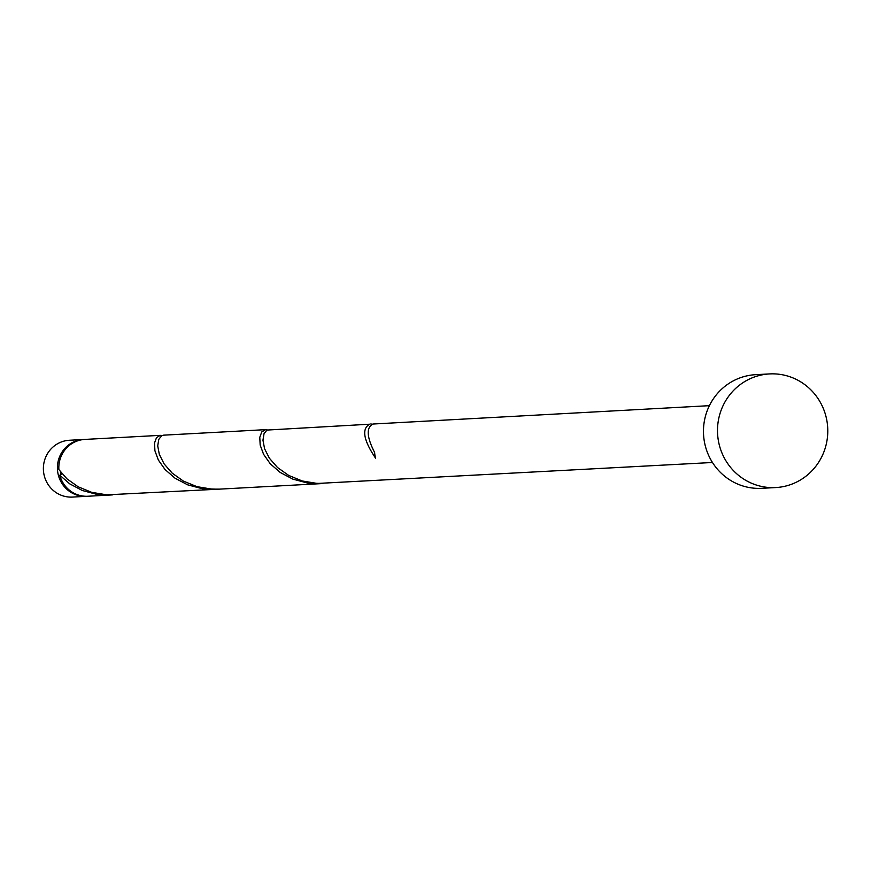 <?xml version="1.0" encoding="UTF-8"?>
<svg xmlns="http://www.w3.org/2000/svg" width="871" height="871" viewBox="0 0 871 871"><rect width="100%" height="100%" fill="white"/><g stroke="black" fill="none" stroke-linecap="round" stroke-linejoin="round"><path stroke-width="1.31" d="M86.523 496.318L72.489 497.08A28.449 27.567 -93.1 0 1 43.55 471.712A28.449 27.567 -93.1 0 1 66.403 440.595A28.449 27.567 -93.1 0 1 69.419 440.258L83.453 439.496A28.449 27.567 86.9 0 0 80.437 439.833A28.449 27.567 86.9 0 0 57.584 470.95A28.449 27.567 86.9 0 0 86.523 496.318A28.449 27.567 86.9 0 0 87.22 496.274M60.48 471.842A25.607 24.813 86.9 0 0 61.046 474.543M775.713 487.564L761.679 488.315A56.898 55.134 -93.1 0 1 703.801 437.59A56.898 55.134 -93.1 0 1 749.517 375.357A56.898 55.134 -93.1 0 1 755.538 374.682L769.572 373.92A56.898 55.134 -93.1 0 1 827.45 424.645A56.898 55.134 -93.1 0 1 781.744 486.889A56.898 55.134 -93.1 0 1 775.713 487.564A56.898 55.134 -93.1 0 1 717.835 436.839A56.898 55.134 -93.1 0 1 763.551 374.595A56.898 55.134 -93.1 0 1 769.572 373.92M712.467 462.49L317.294 483.459L302.248 480.977L288.682 475.424L277.511 467.509L269.389 458.222L264.577 448.728L262.966 440.193L264.033 433.704L266.951 430.067L369.609 424.21C361.487 428.804 363.468 440.116 375.543 458.146A28.449 27.567 86.9 0 1 374.639 452.539C366.68 436.959 366.125 427.454 372.973 424.025L709.397 405.668M61.776 473.454A2.842 2.755 -93.1 0 1 59.783 475.207A28.449 27.567 86.9 0 0 87.927 496.241L112.392 494.902M59.783 475.207L69.713 483.841L82.364 490.515L96.899 494.369L110.726 495.011M215.975 489.317L106.785 494.837L91.738 492.355L78.172 486.802L67.002 478.887L58.88 469.6A28.449 27.567 86.9 0 1 81.841 439.757A28.449 27.567 86.9 0 1 84.857 439.42L160.286 435.348L156.508 437.634L154.526 442.991L154.918 450.764L158.326 459.997L165.044 469.523L174.973 478.157L187.613 484.82L202.159 488.675L217.652 489.208M321.236 483.634L219.329 489.143L212.034 489.143L196.998 486.671L183.422 481.119L172.262 473.203L164.129 463.916L159.328 454.412L157.716 445.876L158.783 439.387L161.69 435.75L163.628 435.162L265.535 429.653L261.757 431.94L259.787 437.296L260.168 445.081L263.575 454.303L270.293 463.829L280.222 472.463L292.863 479.137L307.409 482.991L322.901 483.525M161.973 435.609L160.286 435.348M267.223 429.915L265.535 429.653M372.483 424.231L370.785 423.97M84.149 439.474A28.449 27.567 86.9 0 0 83.453 439.496"/></g></svg>

